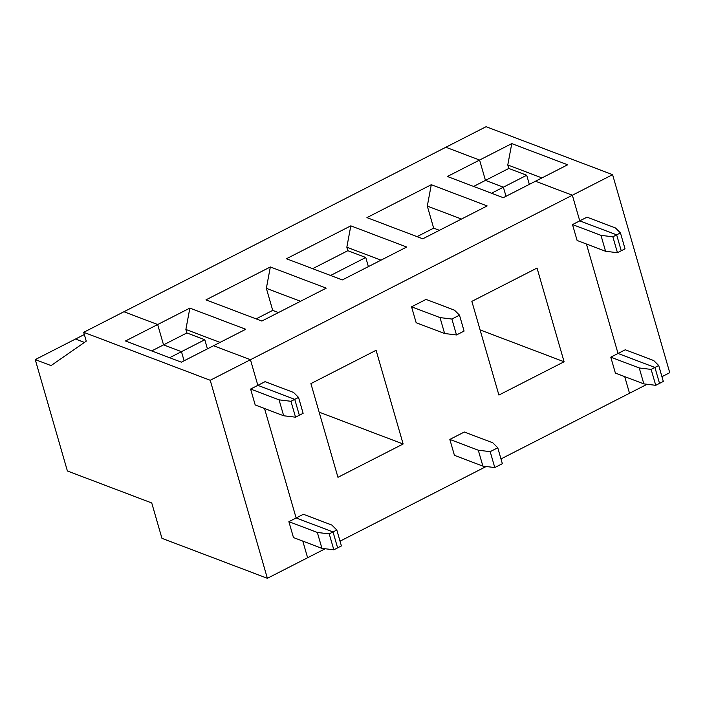 <?xml version="1.0" encoding="UTF-8"?>
<svg xmlns="http://www.w3.org/2000/svg" width="705" height="705" viewBox="0 0 705 705"><rect width="100%" height="100%" fill="white"/><g stroke="black" fill="none" stroke-linecap="round" stroke-linejoin="round"><path stroke-width="1.06" d="M290.954 401.286L295.545 417.193L299.343 415.263L294.752 399.347L290.954 401.286L279.074 399.85L283.666 415.765L295.545 417.193M661.942 376.681L669.75 372.689L612.592 174.664L486.089 126.697L123.939 311.742L157.673 324.538L125.49 340.991L181.361 362.176L213.553 345.723L250.451 359.717L257.854 385.353L250.61 389.054L255.201 404.97L283.666 415.765M250.61 389.054L279.074 399.85M612.592 174.664L210.213 380.277L83.701 332.311L123.939 311.742L157.673 324.538L189.865 308.094L245.745 329.279L213.553 345.723L250.451 359.717L257.854 385.353L294.752 399.347L298.541 397.408L293.553 392.447L265.089 381.652L257.854 385.353L294.752 399.347L299.343 415.263L303.132 413.324L298.541 397.408M317.347 532.46L321.938 548.367L333.826 549.803L329.226 533.888L317.347 532.46L288.883 521.665L293.474 537.571L321.938 548.367M288.883 521.665L296.126 517.963L333.024 531.949L337.616 547.864L341.405 545.926L336.814 530.019L331.835 525.058L303.37 514.262L296.126 517.963L264.534 408.503L296.126 517.963L333.024 531.949L337.616 547.864L333.826 549.803M336.814 530.019L329.226 533.888M210.213 380.277L267.371 578.303L325.19 548.763M302.806 541.114L307.609 557.743L302.806 541.114M267.371 578.303L161.947 538.329L151.742 502.965L67.398 470.984L35.25 359.594L84.344 334.514M84.424 342.427L75.488 339.035L84.424 342.427M83.701 332.311L86.257 341.149L51.06 365.595L35.25 359.594M220.039 342.41L185.873 329.455L186.887 332.945L163.542 344.868L157.673 324.538L163.542 344.868L151.698 350.923M186.887 332.945L204.803 339.739L181.467 351.672L163.542 344.868L181.467 351.672L169.623 357.726M181.467 351.672L184.093 360.775L181.467 351.672M491.526 193.232L503.37 187.178L506.005 196.29L503.37 187.178L526.714 175.254L529.34 184.357M620.444 232.914L625.035 248.83L621.246 250.768L616.655 234.853L579.757 220.868L587.001 217.166L615.465 227.953L620.444 232.914L616.655 234.853L579.757 220.868L572.354 195.223L535.456 181.238L567.648 164.785L511.768 143.6L507.785 164.97L508.79 168.46L485.454 180.383L479.585 160.044L511.768 143.6M541.942 177.916L507.785 164.97M508.79 168.46L526.714 175.254M473.601 186.437L485.454 180.383L503.37 187.178L485.454 180.383L479.585 160.044L445.851 147.257L479.585 160.044L447.393 176.497L503.264 197.682L535.456 181.238L572.354 195.223L579.757 220.868L572.513 224.569L600.977 235.355L605.569 251.271L617.457 252.707L621.246 250.768L616.655 234.853L612.856 236.792L600.977 235.355M653.738 360.563L625.273 349.768L618.029 353.469L586.437 244.018L618.029 353.469L610.786 357.171L639.25 367.966L643.841 383.881L655.729 385.318L659.519 383.379L654.927 367.464L618.029 353.469L654.927 367.464L658.717 365.525L653.738 360.563M658.717 365.525L663.317 381.44L659.519 383.379L654.927 367.464L651.138 369.402L655.729 385.318M500.991 458.929L629.512 393.258L624.709 376.62L629.512 393.258L647.093 384.269M310.905 383.608L376.091 350.297L403.137 444L337.951 477.311L310.905 383.608M278.449 312.562L272.72 310.385L256.109 318.88M270.341 266.966L205.966 299.863L261.837 321.048L326.221 288.151L270.341 266.966L266.349 288.336L272.72 310.385M350.817 225.847L406.697 247.032L342.313 279.929L286.442 258.744L350.817 225.847L346.834 247.208L347.838 250.698L312.65 268.684M431.293 184.719L366.917 217.616L422.788 238.81L487.173 205.913L431.293 184.719L427.309 206.089L433.672 228.147L417.06 236.633M497.765 447.772L492.786 442.81L464.322 432.015L449.834 439.418L454.425 455.333L482.89 466.12L494.778 467.556L502.357 463.678L497.765 447.772L490.187 451.649L494.778 467.556M490.187 451.649L478.298 450.213L482.89 466.12M440.026 317.602L444.617 333.518L456.496 334.954L451.905 319.039L440.026 317.602L411.561 306.807L416.153 322.723L444.617 333.518M451.905 319.039L459.493 315.161L464.084 331.077L456.496 334.954M449.834 439.418L478.298 450.213M300.515 301.291L266.349 288.336M340.039 541.176L486.142 466.516M643.841 383.881L615.377 373.086L610.786 357.171M605.569 251.271L577.104 240.475L572.513 224.569M459.493 315.161L454.505 310.2L426.049 299.405L411.561 306.807M471.857 301.361L537.043 268.05L564.088 361.762L498.902 395.064L471.857 301.361M380.991 260.163L346.834 247.208M347.838 250.698L365.763 257.492L368.389 266.605M461.467 219.043L427.309 206.089M564.088 361.762L480.096 329.914M439.4 230.315L433.672 228.147M403.137 444L319.145 412.152M330.575 275.479L365.763 257.492M612.856 236.792L617.457 252.707M651.138 369.402L639.25 367.966M204.803 339.739L207.437 348.852M189.865 308.094L185.873 329.455"/></g></svg>
